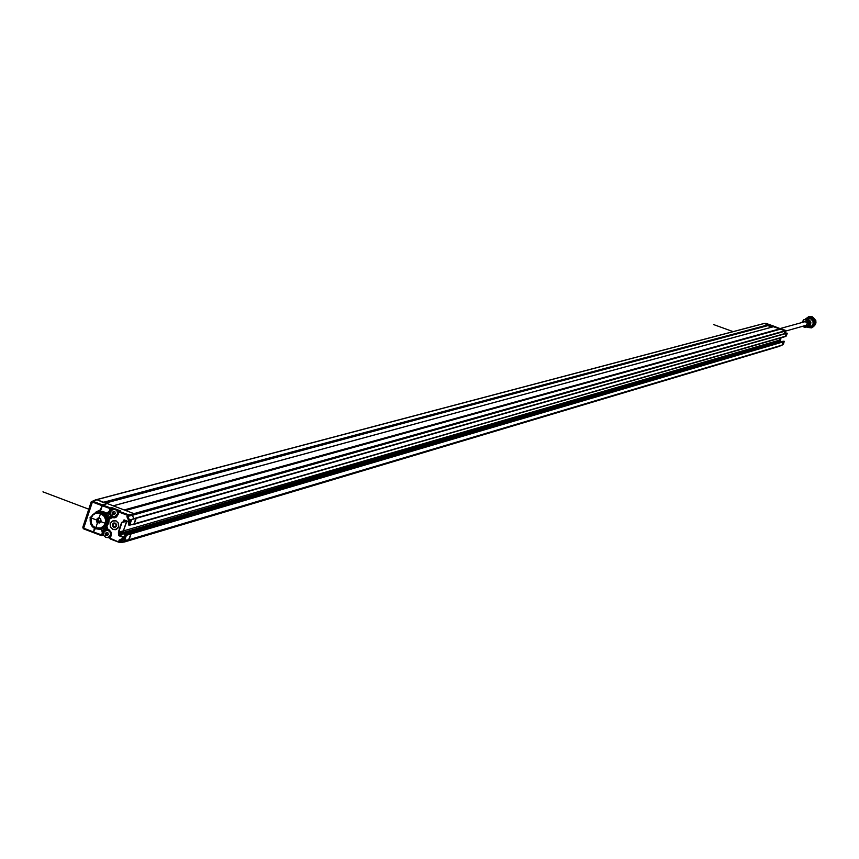 <?xml version="1.0" encoding="UTF-8"?>
<svg xmlns="http://www.w3.org/2000/svg" width="859" height="859" viewBox="0 0 859 859"><rect width="100%" height="100%" fill="white"/><g stroke="black" fill="none" stroke-linecap="round" stroke-linejoin="round"><path stroke-width="1.29" d="M124.866 541.814L779.886 346.177L124.77 541.9M782.055 345.028L783.387 341.839L782.42 341.431M780.434 341.603L123.739 533.987L125.425 534.62L123.556 533.6L118.886 535.726L118.521 534.942L124.308 537.111L123.76 537.573L124.297 537.133M779.489 340.969L779.242 341.678L780.584 340.679L779.167 340.304L780.283 339.939L780.573 340.551L780.971 337.834L780.283 339.82L779.167 340.175L779.865 338.156L779.489 340.969L123.986 532.301L123.556 533.6L780.326 341.388L780.584 340.669L780.337 341.388M134.219 524.28L785.126 336.642L786.318 333.421L785.233 331.327L786.017 330.672L780.251 328.653M785.04 333.517L784.192 331.735L785.083 330.812L773.454 326.731M771.876 327.129L764.435 323.413M103.746 502.773L96.884 499.637L95.585 499.863L763.801 323.532L95.585 499.863M113.098 505.811L124.19 509.945L779.693 328.868M102.726 504.995L110.5 507.937L110.961 508.904L102.275 505.768L107.117 503.503L133.929 513.628L125.618 510.493L780.487 329.158M132.286 515.164L133.94 518.729L132.318 515.325L133.929 513.628L127.497 515.303L119.004 512.093L119.004 511.309L128.947 514.906M136.173 518.439L134.047 524.387L135.808 518.041L131.051 519.792L130.16 521.016L131.04 519.792L786.318 333.421L135.894 518.031M126.488 521.499L123.395 530.83L118.767 532.108L121.946 522.54L126.874 521.209L123.352 530.948L123.986 532.301M129.247 533.235L131.019 533.954L128.582 539.763M124.297 540.257L124.673 541.943L119.884 542.566M123.374 530.937L779.145 340.239M780.004 329.244L125.489 510.439M96.884 499.637L764.553 323.403M129.43 533.095L782.603 341.377L129.602 533.095L131.019 533.954L129.108 539.71L124.491 540.343M128.882 539.903L124.555 540.343L124.168 538.818L124.244 540.171L125.478 535.114L783.805 341.216M783.311 344.266L783.956 341.195L782.227 345.05L129.108 539.688M128.99 539.86L782.227 345.05M780.337 328.686L771.403 325.303L770.222 325.443L769.889 326.409M770.222 325.443L785.094 330.822L784.181 331.66M129.72 525.16L785.126 336.642L786.329 333.41L787.22 333.367L786.221 333.206M769.9 326.377L767.699 325.593M780.305 328.664L775.441 326.914M785.233 331.338L786.125 333.195L787.22 333.378M787.091 333.152L786.318 335.987L787.22 333.367M779.908 346.156L780.724 345.501M124.78 540.15L126.391 535.297L784.385 341.528M769.954 326.205L769.997 325.368L764.639 323.435L765.852 323.306M769.675 326.27L767.678 325.55M769.997 325.368L771.178 325.336M815.932 321.008L815.728 320.289M811.798 327.794L811.798 327.794C817.199 324.337 817.339 320.654 812.217 316.735L808.673 316.627L811.98 316.799C817.102 320.718 816.963 324.401 811.562 327.87L807.471 327.408M805.173 319.194L808.91 316.563M805.688 319.043L811.798 317.175C817.102 322.92 815.921 326.313 808.244 327.365L807.986 327.268M805.57 319.151L807.471 318.152L810.123 318.292L812.968 321.212L813.097 323.703L811.927 325.905L807.965 327.268M808.791 326.581L810.585 324.788L810.875 322.243L809.522 320.063L806.73 319.215M802.8 326.27L804.529 327.44C810.595 326.603 811.54 323.918 807.342 319.387L803.82 319.688L801.78 322.576M785.233 331.209L806.44 325.217L807.428 322.898L805.098 321.663M777.266 327.569L778.662 328.074M778.995 328.192L777.202 327.547M102.275 505.768L100.986 509.645L99.279 511.105L103.445 511.567L106.945 513.661L110.446 512.028L109.093 511.599L110.543 511.653L113.066 509.258L115.267 509.43L117.007 510.88L117.576 513.671L114.945 516.603L113.828 516.699L110.983 514.992L110.553 511.631M127.497 515.303L127.798 516.377L126.928 516.764L128.7 520.554L135.808 518.041M126.209 534.91L125.231 534.695L129.602 533.095L125.414 534.706L124.501 537.219M123.943 532.419L123.556 533.6L118.886 535.028L118.961 533.622L123.943 532.419L123.395 530.83M107.837 529.649L106.537 526.664L108.792 523.002L109.211 519.244L112.185 517.666L114.784 517.827L116.652 516.903L119.455 511.32L120.604 510.922L119.53 511.298M110.167 523.528L110.371 527.072L112.905 529.509L115.654 529.681L118.714 526.76L118.521 523.228L115.997 520.79L113.259 520.597L110.167 523.528M105.432 527.877L106.741 527.136M113.463 516.656L109.34 518.374L109.211 519.244M99.998 510.858L99.279 511.105M99.945 510.869L98.291 511.288M101.276 535.576L93.513 532.634L94.726 528.532M103.413 534.137L103.628 535.168M104.132 531.571L103.499 530.057M102.081 535.436L103.134 534.974M103.821 532.086L102.307 532.065L104.1 531.442M93.577 532L102.264 535.146L101.738 535.619L102.307 532.065L101.523 530.228M123.717 539.044L122.805 538.292L119.197 540.043L119.906 542.523L110.296 538.346L110.231 538.969L109.812 538.078L110.296 538.346L111.391 534.663L110.951 531.989L109.222 529.939L108.288 529.434L108.202 530.067L110.521 532.236L110.671 535.436L110.006 531.431L108.202 530.067L106.269 530.218M119.906 542.523L110.231 538.969L119.82 542.609L124.673 541.943M124.115 539.946L118.725 541.449L119.197 540.043M123.395 538.894L124.158 539.978M125.661 534.803L124.168 537.251M106.129 513.177L109.093 511.599L110.5 507.937L111.649 507.54L111.305 510.321M115.439 516.828L113.689 516.688M113.195 516.603L112.357 516.85M133.961 514.187L128.968 515.228M131.04 519.792L129.913 520.329L128.871 525.085L134.047 524.387M131.406 520.189L129.795 525.042L128.453 524.634L129.011 521.757L129.376 522.54M124.136 519.91L123.395 520.275L124.136 519.91L129.011 521.757M118.402 532.032L121.581 522.465L123.17 521.853L123.395 520.275M115.879 529.616L113.463 529.541M111.294 521.928L113.302 520.586M115.095 527.319L116.459 526.062L116.502 524.452L115.503 523.195L113.86 522.948L112.422 524.226L112.379 525.837L113.377 527.093L115.02 527.34M115.729 520.683L113.345 520.726M115.782 529.488L117.876 528.264M113.034 529.402L110.639 527.286L110.414 523.303L112.55 521.016L115.858 520.887L118.241 523.002L118.478 526.975L116.352 529.262L113.034 529.402M115.16 527.308L113.56 527.05L112.572 525.837L112.733 523.904L113.914 522.938M114.161 526.803L116.395 525.805L116.298 524.183L115.321 523.314L113.087 524.301L113.184 525.933L114.161 526.803M116.276 526.052L115.514 523.399M96.713 511.685L100.492 509.731L102.307 504.845L106.591 503.675M106.699 503.342L96.691 499.67M97.4 511.481L98.592 511.008M99.494 510.804L100.61 510.332M93.481 532.419L94.34 528.317M101.856 505.607L92.385 502.032L83.484 528.8M91.226 501.796L82.808 527.222L83.291 528.629L82.883 527.297L91.247 501.731L92.772 501.216L91.967 501.839L92.847 501.269L102.307 504.845M96.122 511.91L99.998 511.277L103.22 512.189L106.344 514.058L108.406 518.106L107.74 523.346L105.174 527.866L100.922 529.155M106.097 514.187L102.167 511.599L97.292 511.513M101.19 529.627L101.92 530.508L103.542 530.046L104.24 531.442M107.268 528.36L105.904 528.757L105.174 527.866M104.97 527.394L105.603 528.06L106.967 527.673M105.195 527.329L107.966 523.281L108.191 518.278L112.658 516.42M108.406 518.106L112.593 516.388M110.381 512.436L106.344 514.058M115.289 516.495L117.007 515.625M118.188 512.791L116.738 509.817L113.27 509.215M112.218 512.748L112.583 514.219L113.163 514.079L113.152 512.855L112.132 512.415L113.742 511.545M113.227 514.058L114.064 514.724L115.31 513.607L114.859 511.803L113.377 511.298L112.851 512.211M112.916 512.179L113.495 512.039M113.732 514.584L114.268 514.434M114.279 514.316L113.528 514.316M108.374 537.466L110.424 536.199M110.478 535.221L108.019 537.584L105.797 537.444L103.756 535.479L103.595 532.623L106.065 530.261L108.277 530.411L110.317 532.376L110.478 535.221M106.28 535.039L106.194 533.836L105.174 533.407L106.784 532.548M105.26 533.74L105.625 535.2L107.107 535.705L108.341 534.599L107.89 532.805L106.409 532.29L105.893 533.203M105.968 533.171L106.537 533.02M106.763 535.576L107.311 535.415M107.321 535.297L106.57 535.307M101.137 521.37L100.653 518.793L98.27 517.88L96.369 519.566L96.852 522.143L99.247 523.045L101.137 521.37M105.227 523.292L105.571 519.878L104.454 516.613L100.589 513.371L95.682 513.295L92.901 515.078L91.161 517.966L91.194 523.056L92.976 525.998L95.789 527.866L100.696 527.952L103.488 526.17L105.227 523.292M98.892 518.117L97.765 520.533L99.977 522.412M101.104 521.155L100.406 518.686M99.848 522.519L98.012 521.821L97.529 519.244L96.369 519.566M98.012 521.821L96.852 522.143M97.529 519.244L98.828 518.095M90.753 517.805L92.589 514.756L95.532 512.866L100.728 512.952L104.819 516.388L106.001 519.835L105.636 523.442L103.789 526.492L100.847 528.382L95.65 528.296L92.675 526.309L90.786 523.206L90.753 517.805M90.292 517.483L96.229 511.878C104.003 511.706 107.45 515.625 106.548 523.636L100.707 529.219C92.879 529.466 89.4 525.558 90.292 517.483M101.426 528.994L107.676 523.324C108.567 515.314 105.131 511.395 97.357 511.567L96.638 511.792M733.114 331.628L713.679 324.595M88.778 509.183L42.95 491.853M100.965 512.232L95.413 529.015M90.066 517.548L106.323 523.7M120.11 542.169L124.888 541.514L779.94 345.962M128.871 525.085L134.262 524.194L786.318 335.987M135.915 518.031L786.103 333.217M133.886 518.653L135.078 518.31M785.115 331.123L132.318 515.314M132.511 514.895L785.309 331.112M785.105 331.112L133.993 514.165M133.918 513.628L785.878 330.532M773.637 326.678L113.27 505.822M767.785 325.647L105.818 503.009M104.938 502.676L767.763 325.346M768.343 325.067L104.583 502.547M103.714 502.214L768.333 324.766M775.698 326.86L771.403 325.303M786.114 336.094L785.169 336.621M779.961 346.027L780.638 345.522M783.419 344.234L784.278 341.324M771.167 325.228L765.938 323.338L771.178 325.228M807.471 318.152L811.368 317.948L814.203 320.869L814.074 324.154L811.025 326.807L814.074 324.165L814.192 320.869L812.12 318.302L808.534 317.862M802.682 322.329L806.719 320.45L808.684 322.436L808.684 324.573L807.363 326.227L805.302 326.688L803.702 326.012M803.058 322.222L806.537 320.751L808.34 322.544L808.351 324.444L807.192 325.937L804.078 325.915M123.932 532.183L119.315 533.471L118.778 532.333L123.406 531.055M127.39 515.357L126.928 516.764M128.7 520.554L130.063 521.069M118.435 532.494L118.521 534.942M123.76 537.573L118.886 535.726M122.805 538.292L124.168 538.818M106.537 526.664L108.202 530.067L106.903 526.213M109.093 537.24L109.963 537.573M103.144 534.964L102.264 535.146L103.22 532.258L102.608 530.314M109.78 538.153L108.17 537.541L109.78 538.153M111.165 535.715L110.671 535.436L109.802 538.067L110.682 535.458M123.964 539.613L119.734 540.665L123.471 538.894M119.068 511.288L117.543 510.708M113.442 509.162L110.961 508.904L109.662 512.211L106.945 513.661M111.649 507.54L120.604 510.922M128.979 515.464L132.458 514.917M133.875 518.643L129.569 520.167L127.798 516.377L132.318 515.325M128.463 524.613L129.183 522.433L128.625 524.989M128.99 522.014L124.125 520.167L129.183 522.422M126.294 520.994L123.309 521.681L124.308 520.243M126.638 521.327L122.085 522.369L126.52 521.08M118.521 511.835L118.134 514.724M113.12 516.613L112.046 516.935L114.923 517L117.64 514.466M97.067 499.702L91.967 501.839L83.291 528.06L93.169 531.85M93.094 532.473L83.645 528.886L93.105 532.473M95.51 499.884L91.226 501.785L82.808 527.222L83.14 528.264M105.904 528.757L101.92 530.508M103.542 530.046L107.278 528.392M107.558 513.489L109.619 517.537M111.23 517.097L109.179 513.048M107.407 528.682L103.746 530.304M109.522 512.887L111.573 516.935M113.066 511.975L113.699 511.792M115.224 513.639L114.591 513.822M112.411 513.789L113.023 513.618M113.227 513.242L112.583 513.414M112.518 513.038L113.152 512.855M106.108 532.967L106.741 532.784M108.266 534.631L107.622 534.813M105.453 534.77L106.065 534.599M106.269 534.223L105.625 534.405M105.55 534.03L106.194 533.836M773.54 326.678L113.184 505.79M780.648 328.643L785.91 330.543M783.956 341.195L782.549 341.367M811.025 326.807L809.962 327.118M805.162 321.642L780.047 328.578M93.513 532.634L101.287 535.576L102.715 535.415M109.802 538.067L110.231 538.969M125.038 534.899L124.308 537.1M120.013 510.955L118.51 511.824L117.64 514.444L115.085 516.957M109.318 518.396L112.046 516.935M99.923 510.697L99.354 510.847M113.613 509.108L113.066 509.258M114.515 513.832L115.16 513.65M106.613 530.1L106.065 530.261M107.246 532.956L107.837 532.784M107.558 534.824L108.191 534.631M101.029 529.123L101.834 528.897M96.229 511.878L97.357 511.567"/></g></svg>
